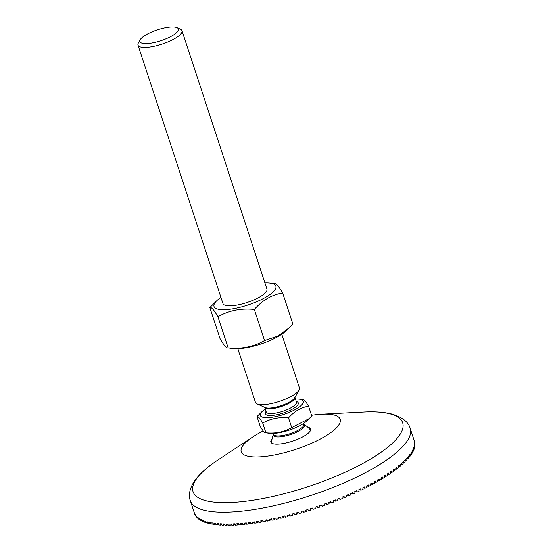<?xml version="1.0" encoding="UTF-8"?>
<svg xmlns="http://www.w3.org/2000/svg" width="553" height="553" viewBox="0 0 553 553"><rect width="100%" height="100%" fill="white"/><g stroke="black" fill="none" stroke-linecap="round" stroke-linejoin="round"><path stroke-width="0.83" d="M310.503 508.677L310.814 510.032L310.378 508.719A115.715 32.675 -18.2 0 0 312.583 508.013L313.012 509.327A115.715 32.675 -18.2 0 0 315.424 508.539L314.989 507.225A115.715 32.675 -18.2 0 0 317.18 506.493L317.616 507.806A115.715 32.675 -18.2 0 0 320.014 506.99L319.579 505.677A115.715 32.675 -18.2 0 0 321.763 504.917L322.199 506.237A115.715 32.675 -18.2 0 0 324.576 505.394L324.141 504.073A115.715 32.675 -18.2 0 0 326.311 503.292L326.747 504.613A115.715 32.675 -18.2 0 0 329.104 503.748L328.676 502.428A115.715 32.675 -18.2 0 0 330.818 501.626L331.254 502.947A115.715 32.675 -18.2 0 0 333.59 502.055L333.162 500.735A115.715 32.675 -18.2 0 0 335.284 499.912L335.719 501.225A115.715 32.675 -18.2 0 0 338.028 500.32L337.593 499A115.715 32.675 -18.2 0 0 339.694 498.156L340.123 499.477A115.715 32.675 -18.2 0 0 342.404 498.543L341.968 497.223A115.715 32.675 -18.2 0 0 344.035 496.359L344.471 497.679A115.715 32.675 -18.2 0 0 346.717 496.725L346.282 495.412A115.715 32.675 -18.2 0 0 348.314 494.534L348.749 495.847A115.715 32.675 -18.2 0 0 350.955 494.88L350.519 493.566A115.715 32.675 -18.2 0 0 352.51 492.675L352.945 493.988A115.715 32.675 -18.2 0 0 355.109 493.006L354.673 491.686A115.715 32.675 -18.2 0 0 356.623 490.781L357.058 492.101A115.715 32.675 -18.2 0 0 359.174 491.105L358.738 489.785A115.715 32.675 -18.2 0 0 360.646 488.866L361.081 490.186A115.715 32.675 -18.2 0 0 363.141 489.177L362.713 487.857A115.715 32.675 -18.2 0 0 364.572 486.93L365.001 488.251A115.715 32.675 -18.2 0 0 367.012 487.228L366.577 485.914A115.715 32.675 -18.2 0 0 368.388 484.974L368.823 486.294A115.715 32.675 -18.2 0 0 370.773 485.264L370.337 483.951A115.715 32.675 -18.2 0 0 372.093 483.004L372.522 484.324A115.715 32.675 -18.2 0 0 374.416 483.294L373.98 481.974A115.715 32.675 -18.2 0 0 375.674 481.027L376.109 482.347A115.715 32.675 -18.2 0 0 377.934 481.304L377.499 479.99A115.715 32.675 -18.2 0 0 379.137 479.036L379.565 480.357A115.715 32.675 -18.2 0 0 381.321 479.313L380.893 477.992A115.715 32.675 -18.2 0 0 382.462 477.045L382.897 478.359A115.715 32.675 -18.2 0 0 384.577 477.315L384.148 476.002A115.715 32.675 -18.2 0 0 385.655 475.048L386.084 476.368A115.715 32.675 -18.2 0 0 387.694 475.324L387.266 474.004A115.715 32.675 -18.2 0 0 388.697 473.057L389.132 474.37A115.715 32.675 -18.2 0 0 390.667 473.333L390.231 472.013A115.715 32.675 -18.2 0 0 391.6 471.066L392.029 472.386A115.715 32.675 -18.2 0 0 393.487 471.35L393.052 470.029A115.715 32.675 -18.2 0 0 394.344 469.089L394.78 470.409A115.715 32.675 -18.2 0 0 396.148 469.379L395.713 468.059A115.715 32.675 -18.2 0 0 396.93 467.126L397.365 468.439A115.715 32.675 -18.2 0 0 398.651 467.423L398.222 466.103A115.715 32.675 -18.2 0 0 399.356 465.177L399.791 466.49A115.715 32.675 -18.2 0 0 400.987 465.481L400.559 464.167A115.715 32.675 -18.2 0 0 401.616 463.248L402.045 464.561A115.715 32.675 -18.2 0 0 403.158 463.566L402.722 462.246A115.715 32.675 -18.2 0 0 403.697 461.34L404.132 462.661A115.715 32.675 -18.2 0 0 405.155 461.672L404.72 460.352A115.715 32.675 -18.2 0 0 405.612 459.46L406.047 460.78A115.715 32.675 -18.2 0 0 406.973 459.806L406.538 458.492A115.715 32.675 -18.2 0 0 407.347 457.608L407.782 458.928A115.715 32.675 -18.2 0 0 408.612 457.974L408.183 456.654A115.715 32.675 -18.2 0 0 408.902 455.796L409.331 457.11A115.715 32.675 -18.2 0 0 410.07 456.177L409.635 454.856A115.715 32.675 -18.2 0 0 410.271 454.013L410.699 455.333A115.715 32.675 -18.2 0 0 411.342 454.414L410.907 453.101A115.715 32.675 -18.2 0 0 411.453 452.271L411.888 453.591A115.715 32.675 -18.2 0 0 412.427 452.7L411.992 451.379A115.715 32.675 -18.2 0 0 412.448 450.571L412.877 451.891A115.715 32.675 -18.2 0 0 413.326 451.02L412.891 449.7A115.715 32.675 -18.2 0 0 413.25 448.918L413.685 450.239A115.715 32.675 -18.2 0 0 414.031 449.389L413.596 448.075A115.715 32.675 -18.2 0 0 413.865 447.315L414.301 448.628A115.715 32.675 -18.2 0 0 414.543 447.812L414.107 446.492A115.715 32.675 -18.2 0 0 414.287 445.759L414.722 447.073A115.715 32.675 -18.2 0 0 414.861 446.285L414.432 444.965A115.715 32.675 -18.2 0 0 414.515 444.259L414.944 445.573A115.715 32.675 -18.2 0 0 414.992 444.812L414.556 443.492A115.715 32.675 -18.2 0 0 414.55 442.815L414.978 444.128A115.715 32.675 -18.2 0 0 414.923 443.402L414.487 442.082A115.715 32.675 -18.2 0 0 414.391 441.425L414.819 442.746A115.715 32.675 -18.2 0 0 414.66 442.047L414.225 440.727A115.715 32.675 -18.2 0 0 414.086 440.25L410.195 428.423C408.446 421.828 402.072 416.962 391.068 413.838C383.505 412.047 374.367 411.439 363.653 412.026A110.323 31.148 161.8 0 1 390.584 444.882A110.323 31.148 161.8 0 1 265.689 497.983A110.323 31.148 161.8 0 1 197.642 477.329A110.323 31.148 161.8 0 1 218.069 459.889C208.564 466.124 201.278 472.386 196.225 478.677C189.181 487.656 188.379 495.834 190.336 500.707A115.715 32.675 -18.2 0 0 266.525 507.295A115.715 32.675 -18.2 0 0 410.195 428.423M414.135 440.395L414.46 441.425M414.722 447.073L414.335 447.183M414.301 448.628L413.817 448.753M413.685 450.239L413.112 450.377M412.877 451.891L412.213 452.05M411.888 453.591L411.128 453.757M410.699 455.333L409.849 455.506M409.331 457.11L408.39 457.296M407.782 458.928L406.745 459.114M406.047 460.78L404.92 460.96M404.132 462.661L402.923 462.84M402.045 464.561L400.745 464.734M399.791 466.49L398.402 466.649M397.365 468.439L395.886 468.585M394.78 470.409L393.218 470.527M392.029 472.386L390.383 472.476M389.132 474.37L387.404 474.433M386.084 476.368L384.273 476.382M382.897 478.359L381.003 478.331M379.565 480.357L377.595 480.274M376.109 482.347L374.049 482.195M372.522 484.324L370.386 484.096M368.823 486.294L366.598 485.976M365.001 488.251L362.761 487.836M361.081 490.186L358.945 489.688M357.058 492.101L355.04 491.52M352.945 493.988L351.058 493.324M348.749 495.847L347.001 495.101M344.471 497.679L342.881 496.843M340.123 499.477L338.699 498.557M335.719 501.225L334.461 500.23M331.254 502.947L330.182 501.868M326.747 504.613L325.855 503.458M322.199 506.237L321.493 505.013M317.616 507.806L317.111 506.513M306.079 510.06L306.189 511.47L305.754 510.156A115.715 32.675 -18.2 0 0 307.966 509.472L308.394 510.792A115.715 32.675 -18.2 0 0 310.814 510.032M301.648 511.38L301.565 512.852L301.129 511.532A115.715 32.675 -18.2 0 0 303.341 510.882L303.777 512.202A115.715 32.675 -18.2 0 0 306.189 511.47M297.224 512.652L296.947 514.166L296.512 512.845A115.715 32.675 -18.2 0 0 298.717 512.23L299.152 513.543A115.715 32.675 -18.2 0 0 301.565 512.852M292.807 513.861L292.343 515.417L291.908 514.103A115.715 32.675 -18.2 0 0 294.106 513.509L294.542 514.829A115.715 32.675 -18.2 0 0 296.947 514.166M288.41 515.009L287.76 516.606L287.325 515.285A115.715 32.675 -18.2 0 0 289.509 514.725L289.945 516.046A115.715 32.675 -18.2 0 0 292.343 515.417M284.035 516.101L283.205 517.726L282.77 516.405A115.715 32.675 -18.2 0 0 284.94 515.88L285.376 517.2A115.715 32.675 -18.2 0 0 287.76 516.606M279.687 517.124L278.684 518.769L278.256 517.456A115.715 32.675 -18.2 0 0 280.406 516.958L280.841 518.279A115.715 32.675 -18.2 0 0 283.205 517.726M275.38 518.085L274.219 519.744L273.783 518.431A115.715 32.675 -18.2 0 0 275.912 517.974L276.341 519.288A115.715 32.675 -18.2 0 0 278.684 518.769M271.115 518.984L269.795 520.65L269.366 519.329A115.715 32.675 -18.2 0 0 270.41 519.122A115.715 32.675 -18.2 0 0 271.468 518.908L271.903 520.228A115.715 32.675 -18.2 0 0 274.219 519.744M266.899 519.806L265.44 521.472L265.005 520.159A115.715 32.675 -18.2 0 0 267.078 519.772L267.514 521.092A115.715 32.675 -18.2 0 0 269.795 520.65M261.154 522.226L260.719 520.905A115.715 32.675 -18.2 0 0 262.758 520.56L261.154 522.226A115.715 32.675 -18.2 0 1 258.942 522.585L258.507 521.265A115.715 32.675 -18.2 0 1 256.509 521.576L256.938 522.896L258.534 521.355M262.758 520.56L263.193 521.873A115.715 32.675 -18.2 0 0 265.44 521.472M254.394 522.067L252.811 523.491L252.375 522.17A115.715 32.675 -18.2 0 0 254.339 521.901L254.774 523.214A115.715 32.675 -18.2 0 0 256.938 522.896M250.336 522.689L248.774 524.002L248.338 522.682A115.715 32.675 -18.2 0 0 250.253 522.447L250.689 523.767A115.715 32.675 -18.2 0 0 252.811 523.491M246.368 523.214L244.834 524.431L244.398 523.117A115.715 32.675 -18.2 0 0 246.272 522.917L246.7 524.237A115.715 32.675 -18.2 0 0 248.774 524.002M242.497 523.656L240.997 524.783L240.569 523.463A115.715 32.675 -18.2 0 0 242.38 523.304L242.815 524.624A115.715 32.675 -18.2 0 0 244.834 524.431M238.737 524.009L237.278 525.046L236.843 523.732A115.715 32.675 -18.2 0 0 238.606 523.615L239.041 524.928A115.715 32.675 -18.2 0 0 240.997 524.783M235.087 524.272L233.67 525.232L233.235 523.912A115.715 32.675 -18.2 0 0 234.942 523.836L235.378 525.156A115.715 32.675 -18.2 0 0 237.278 525.046M231.555 524.444L230.186 525.329L229.758 524.016A115.715 32.675 -18.2 0 0 231.403 523.974L231.838 525.295A115.715 32.675 -18.2 0 0 233.67 525.232M228.154 524.534L226.841 525.35L226.405 524.03A115.715 32.675 -18.2 0 0 227.988 524.03L228.424 525.35A115.715 32.675 -18.2 0 0 230.186 525.329M224.884 524.534L223.626 525.281L223.191 523.961A115.715 32.675 -18.2 0 0 224.712 524.002L225.14 525.322A115.715 32.675 -18.2 0 0 226.841 525.35M221.753 524.444L220.55 525.129L220.122 523.809A115.715 32.675 -18.2 0 0 221.566 523.891L222.002 525.212A115.715 32.675 -18.2 0 0 223.626 525.281M218.76 524.279L217.626 524.894L217.198 523.58A115.715 32.675 -18.2 0 0 218.573 523.698L219.009 525.018A115.715 32.675 -18.2 0 0 220.55 525.129M215.926 524.016L214.854 524.583L214.426 523.262A115.715 32.675 -18.2 0 0 215.725 523.421L216.161 524.742A115.715 32.675 -18.2 0 0 217.626 524.894M213.237 523.677L212.241 524.182L211.806 522.861A115.715 32.675 -18.2 0 0 213.036 523.062L213.472 524.382A115.715 32.675 -18.2 0 0 214.854 524.583M210.714 523.249L209.787 523.698L209.359 522.385A115.715 32.675 -18.2 0 0 210.506 522.62L210.942 523.94A115.715 32.675 -18.2 0 0 212.241 524.182M208.35 522.737L207.506 523.138L207.071 521.825A115.715 32.675 -18.2 0 0 208.142 522.101L208.571 523.415A115.715 32.675 -18.2 0 0 209.787 523.698M206.158 522.15L205.384 522.502L204.956 521.182A115.715 32.675 -18.2 0 0 205.944 521.5L206.373 522.813A115.715 32.675 -18.2 0 0 207.506 523.138M204.133 521.479L203.449 521.776L203.013 520.463A115.715 32.675 -18.2 0 0 203.919 520.815L204.347 522.136A115.715 32.675 -18.2 0 0 205.384 522.502M202.287 520.726L201.679 520.981L201.251 519.668A115.715 32.675 -18.2 0 0 202.066 520.055L202.502 521.375A115.715 32.675 -18.2 0 0 203.449 521.776M200.621 519.896L200.096 520.11L199.661 518.79A115.715 32.675 -18.2 0 0 200.4 519.219L200.829 520.539A115.715 32.675 -18.2 0 0 201.679 520.981M199.135 518.99L198.7 519.163L198.264 517.843A115.715 32.675 -18.2 0 0 198.907 518.306L199.343 519.626A115.715 32.675 -18.2 0 0 200.096 520.11M197.829 518.009L197.483 518.147L197.048 516.827A115.715 32.675 -18.2 0 0 197.608 517.325L198.036 518.638A115.715 32.675 -18.2 0 0 198.7 519.163M196.716 516.958L196.025 515.735A115.715 32.675 -18.2 0 0 196.488 516.267L196.923 517.58A115.715 32.675 -18.2 0 0 197.483 518.147M195.79 515.831L195.181 514.573A115.715 32.675 -18.2 0 0 195.562 515.14L195.997 516.454A115.715 32.675 -18.2 0 0 196.453 517.055M195.05 514.643L194.538 513.35A115.715 32.675 -18.2 0 0 194.822 513.944L195.257 515.265A115.715 32.675 -18.2 0 0 195.617 515.894M190.336 500.707L194.227 512.534A115.715 32.675 -18.2 0 0 194.276 512.679L194.711 514A115.715 32.675 -18.2 0 0 194.974 514.67M263.221 430.946A52.072 14.703 -18.2 0 0 253.06 436.773A52.072 14.703 -18.2 0 0 275.539 454.76A52.072 14.703 -18.2 0 0 334.489 429.688A52.072 14.703 -18.2 0 0 321.777 414.183A52.072 14.703 -18.2 0 0 311.56 415.289M272.035 438.964A20.91 5.903 -18.2 0 0 270.77 441.591A20.91 5.903 -18.2 0 0 284.622 443.25A20.91 5.903 -18.2 0 0 310.371 428.561A20.91 5.903 -18.2 0 0 307.8 427.206M289.295 327.735L285.839 331.04A32.544 9.187 161.8 0 1 232.64 348.528L228.147 347.837C241.537 349.206 253.675 346.779 264.555 340.537L277.931 336.079L289.295 327.735L292.89 324.072L282.666 292.986C271.972 294.666 262.53 300.155 254.339 309.452C240.949 308.076 228.811 310.51 217.923 316.751C213.976 309.887 211.281 306.832 209.843 307.579L216.887 300.611A32.544 9.187 -18.2 0 0 233.532 308.698A32.544 9.187 -18.2 0 0 274.516 290.387A32.544 9.187 -18.2 0 0 270.085 283.122A32.544 9.187 -18.2 0 0 264.915 282.949M222.956 303.528A23.143 6.532 -18.2 0 0 227.076 305.698A23.143 6.532 -18.2 0 0 238.198 304.862A23.143 6.532 -18.2 0 0 264.908 293.263A23.143 6.532 -18.2 0 0 266.933 289.067M220.944 297.403A32.544 9.187 -18.2 0 0 216.887 300.611M209.843 307.579L220.059 338.664C224.006 345.528 226.702 348.584 228.147 347.837L217.923 316.751M274.585 283.813C276.03 283.067 278.719 286.122 282.666 292.986M264.555 340.537L254.339 309.452M265.253 409.006A22.611 6.38 -18.2 0 0 262.288 411.328A22.611 6.38 -18.2 0 0 273.853 416.948A22.611 6.38 -18.2 0 0 302.318 404.229A22.611 6.38 -18.2 0 0 299.242 399.176A22.611 6.38 -18.2 0 0 295.482 399.066M237.811 348.701L255.465 402.39A23.143 6.532 -18.2 0 0 257.041 403.897A23.143 6.532 -18.2 0 0 279.493 401.367A23.143 6.532 -18.2 0 0 299.062 390.079A23.143 6.532 -18.2 0 0 299.436 387.936L281.781 334.24M273.569 434.312A16.272 4.597 -18.2 0 0 285.68 435.951A16.272 4.597 -18.2 0 0 303.77 427.296A16.272 4.597 -18.2 0 0 303.804 424.372A21.698 21.698 0 0 1 309.867 429.335A7.79 0.899 -110.2 0 1 310.516 430.352M271.634 443.057A7.79 0.899 69.8 0 1 272.263 443.416M309.231 418.545L306.48 421.179A22.611 6.38 161.8 0 1 269.525 433.331L265.917 432.785C275.401 433.759 284 432.031 291.708 427.614L309.231 418.545L311.774 415.953L308.581 406.22C301.005 407.409 294.314 411.301 288.514 417.881C279.023 416.914 270.431 418.635 262.716 423.052C259.924 418.192 258.016 416.029 256.993 416.561L262.288 411.328M256.993 416.561L260.187 426.287C262.986 431.153 264.894 433.317 265.917 432.785L262.716 423.052M302.85 399.722C303.874 399.19 305.781 401.36 308.581 406.22M140.22 39.74L138.381 43.01A23.143 6.532 -18.2 0 0 138.008 45.159A23.143 6.532 -18.2 0 0 162.036 44.136A23.143 6.532 -18.2 0 0 181.985 30.698A23.143 6.532 -18.2 0 0 180.409 29.191L176.988 27.65A20.254 5.717 161.8 0 1 160.916 40.722A20.254 5.717 161.8 0 1 140.22 39.74A20.254 5.717 161.8 0 1 165.036 27.816A20.254 5.717 161.8 0 1 176.988 27.65M291.708 427.614L288.514 417.881M266.055 411.453A17.357 4.901 -18.2 0 0 266.014 411.508A17.357 4.901 -18.2 0 0 283.378 412.98A17.357 4.901 -18.2 0 0 296.284 401.513M296.463 402.059A15.913 4.493 161.8 0 1 282.756 411.294A15.913 4.493 161.8 0 1 266.235 411.999L264.714 407.367A15.913 4.493 -18.2 0 0 278.318 407.43A15.913 4.493 -18.2 0 0 294.251 399.404A15.913 4.493 -18.2 0 0 294.943 397.434L296.463 402.059M299.062 390.079L294.742 397.78A16.334 4.611 161.8 0 1 294.327 398.395A16.334 4.611 161.8 0 1 280.115 406.013A16.334 4.611 161.8 0 1 265.081 407.533L257.041 403.897M303.542 424.213L303.818 424.421A15.913 4.493 161.8 0 1 303.155 426.487A15.913 4.493 161.8 0 1 287.048 434.561A15.913 4.493 161.8 0 1 273.583 434.354L273.286 433.441M253.06 436.773L218.069 459.889M321.777 414.183L363.653 412.026M270.085 283.122L275.173 283.772M303.818 424.414L303.514 423.501M273.562 434.292A21.698 21.698 0 0 0 271.592 443.022M299.242 399.176L303.265 399.695M266.94 289.101L181.985 30.698M222.97 303.562L138.008 45.159"/></g></svg>

